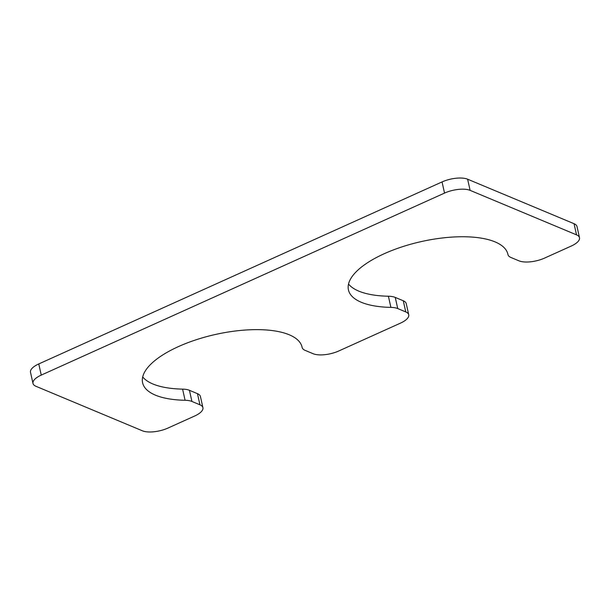 <?xml version="1.0" encoding="UTF-8"?>
<svg xmlns="http://www.w3.org/2000/svg" width="610" height="610" viewBox="0 0 610 610"><rect width="100%" height="100%" fill="white"/><g stroke="black" fill="none" stroke-linecap="round" stroke-linejoin="round"><path stroke-width="0.91" d="M405.772 311.923L397.735 308.561A18.857 7.213 167.4 0 0 390.896 307.387A81.702 31.262 167.4 0 1 348.432 289.902A81.702 31.262 167.4 0 1 421.342 241.568A81.702 31.262 167.4 0 1 507.894 254.256A81.702 31.262 167.4 0 1 507.955 254.553A18.857 7.213 167.4 0 0 507.97 254.622A18.857 7.213 167.4 0 0 510.936 257.481L518.965 260.836A18.857 7.213 167.4 0 0 544.539 258.106L571.234 246.059A18.857 7.213 167.4 0 0 579.5 237.709A18.857 7.213 167.4 0 0 576.534 234.858L470.112 190.358A18.857 7.213 167.4 0 0 444.537 193.088L41.259 375.097A18.857 7.213 167.4 0 0 32.993 383.446A18.857 7.213 167.4 0 0 35.959 386.298L142.382 430.797A18.857 7.213 167.4 0 0 167.956 428.067L194.651 416.02A18.857 7.213 167.4 0 0 202.916 407.671A18.857 7.213 167.4 0 0 199.95 404.811L191.921 401.456A18.857 7.213 167.4 0 0 185.082 400.274A81.702 31.262 -12.6 0 1 142.61 382.79A81.702 31.262 -12.6 0 1 215.521 334.455A81.702 31.262 -12.6 0 1 302.072 347.143A81.702 31.262 -12.6 0 1 302.133 347.441A18.857 7.213 167.4 0 0 302.148 347.509A18.857 7.213 167.4 0 0 305.114 350.361L313.151 353.724A18.857 7.213 167.4 0 0 338.725 350.994L400.465 323.132A18.857 7.213 167.4 0 0 408.73 314.775A18.857 7.213 167.4 0 0 405.772 311.923L403.279 300.768A18.857 7.213 167.4 0 1 406.237 303.627L408.73 314.775M397.735 308.561L395.242 297.413L403.279 300.768M395.242 297.413A18.857 7.213 167.4 0 0 388.402 296.231A81.702 31.262 167.4 0 1 348.523 284.024M579.5 237.709L577.007 226.554A18.857 7.213 167.4 0 0 574.04 223.702L467.618 179.203A18.857 7.213 167.4 0 0 442.044 181.932L38.766 363.941A18.857 7.213 167.4 0 0 30.5 372.291L32.993 383.446M202.916 407.671L200.423 396.515A18.857 7.213 167.4 0 0 197.457 393.656L189.428 390.301A18.857 7.213 167.4 0 0 182.588 389.119A81.702 31.262 -12.6 0 1 142.702 376.911M390.896 307.387L388.402 296.231M507.955 254.553L507.825 253.958M576.534 234.858L574.04 223.702M470.112 190.358L467.618 179.203M444.537 193.088L442.044 181.932M41.259 375.097L38.766 363.941M199.95 404.811L197.457 393.656M191.921 401.456L189.428 390.301M185.082 400.274L182.588 389.119M302.133 347.441L302.003 346.854M507.97 254.622L507.817 253.928M302.148 347.509L301.996 346.815"/></g></svg>
